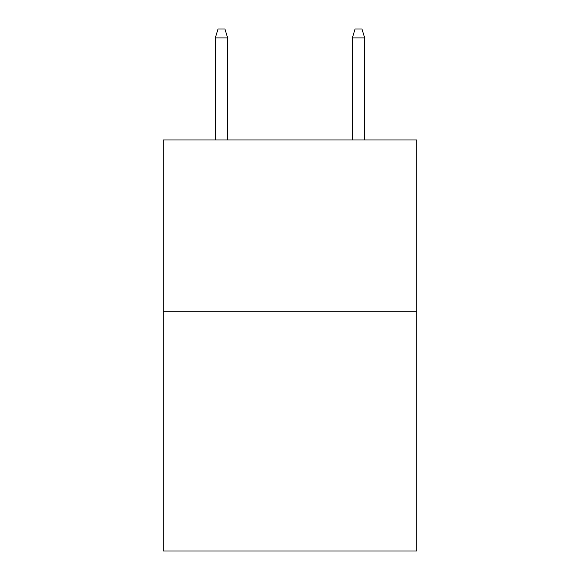 <?xml version="1.0" encoding="UTF-8"?>
<svg xmlns="http://www.w3.org/2000/svg" width="580" height="580" viewBox="0 0 580 580"><rect width="100%" height="100%" fill="white"/><g stroke="black" fill="none" stroke-linecap="round" stroke-linejoin="round"><path stroke-width="0.87" d="M416.73 311.235L416.73 551L163.27 551L163.27 139.976L416.73 139.976L416.73 311.235L163.27 311.235M227.664 139.976L227.664 37.903L215.332 37.903L215.332 139.976M215.332 37.903L218.073 29L224.924 29L227.664 37.903M352.336 37.903L355.076 29L361.927 29L364.668 37.903L352.336 37.903L352.336 139.976M364.668 37.903L364.668 139.976"/></g></svg>
